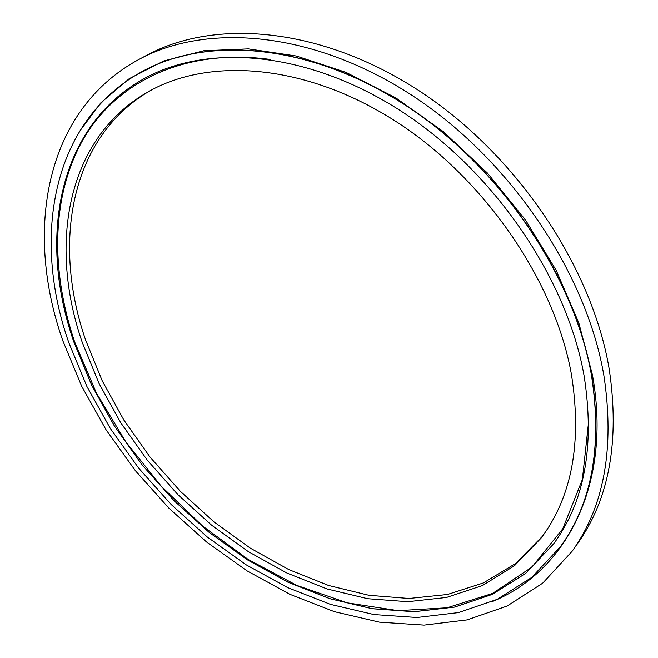 <?xml version="1.0" encoding="UTF-8"?>
<svg xmlns="http://www.w3.org/2000/svg" width="658" height="658" viewBox="0 0 658 658"><rect width="100%" height="100%" fill="white"/><g stroke="black" fill="none" stroke-linecap="round" stroke-linejoin="round"><path stroke-width="0.99" d="M572.065 551.33L577.107 544.232C609.185 499.48 619.885 441.115 609.209 369.154C592.044 266.449 515.782 153.256 418.027 90.072C320.142 26.789 214.253 18.523 146.479 55.412L138.813 59.516C43.905 110.865 24.436 232.471 62.929 341.017L81.715 386.304L106.086 429.814L135.433 470.758L169.147 508.387L206.596 542.003L247.12 570.889L289.989 594.347L334.404 611.669L379.452 622.147L424.081 625.1L467.098 619.894L507.121 606.026L542.653 583.177L572.065 551.33C604.167 506.553 614.786 448.016 603.912 375.734C586.459 272.568 509.588 158.619 411.291 94.908C312.863 31.099 206.604 22.611 138.813 59.516M149.859 90.894C69.658 137.917 52.245 243.666 85.606 340.022L102.229 380.834L123.918 420.141L150.139 457.195L180.333 491.312L213.916 521.827L250.27 548.114L288.73 569.532L328.564 585.455L368.949 595.293L408.939 598.467L447.489 594.47L483.433 582.906L515.494 563.552L542.332 536.402M571.333 373.884C554.431 280.012 483.77 177.347 394.463 120.537C305.032 63.645 208.89 57.007 148.009 91.931C66.285 138.369 48.437 245.187 82.275 342.448L99.045 383.491L120.932 423.012L147.367 460.263L177.808 494.553L211.646 525.207L248.263 551.585L286.978 573.044L327.059 588.951L367.649 598.698L407.812 601.7L446.469 597.448L482.446 585.546L514.433 565.757L541.073 538.112C572.123 496.642 582.207 441.905 571.333 373.884M73.943 342.07C38.205 240.17 56.703 127.356 143.699 78.878C56.662 127.364 38.156 240.186 73.902 342.094L91.511 384.897L114.418 426.071L142.062 464.861L173.86 500.541L209.186 532.429L247.424 559.851L287.859 582.149L329.724 598.657L372.148 608.716L414.145 611.718L454.596 607.095L492.233 594.404L525.676 573.389L553.46 544.051L525.684 573.365L492.242 594.371L454.604 607.063L414.162 611.677L372.165 608.675L329.74 598.615L287.875 582.108L247.441 559.81L209.219 532.388L173.885 500.499L142.103 464.828L114.459 426.039L91.544 384.864L73.943 342.07M270.298 59.475C184.832 47.795 116.984 81.97 83.854 138.246C51.003 195.146 50.502 270.364 74.625 341.864L96.389 393.015L125.629 441.6L161.35 486.328L202.524 525.972L248.066 559.374L296.758 585.373L347.268 602.835L398.008 610.64L447.16 607.77L492.612 593.393L531.985 567.04L562.738 528.785L582.371 479.493L588.688 420.98M560.262 546.905L560.32 546.823C592.077 503.247 602.506 446.058 591.608 375.266C574.319 275.505 499.693 165.709 404.686 104.548C309.548 43.305 207.015 35.524 141.791 71.738L141.7 71.788M78.944 132.233L100.871 102.796L129.239 78.672L163.743 60.972L203.758 50.756L248.379 48.898L296.339 56.02L346.083 72.413L395.795 97.886L443.525 131.789L487.323 172.955L525.397 219.83L556.257 270.496L578.81 322.905L592.455 375.002C612.499 486.098 564.992 571.876 492.381 601.544M560.197 546.987C591.961 503.411 602.391 446.214 591.484 375.422C574.187 275.644 499.545 165.832 404.53 104.663C309.375 43.412 206.842 35.622 141.618 71.837C50.872 121.903 32.078 238.566 68.909 342.908L86.963 386.6L110.412 428.605L138.682 468.151L171.179 504.505L207.278 536.986L246.339 564.909L287.661 587.594L330.472 604.365L373.9 614.547L416.95 617.492L458.47 612.59L497.185 599.348L531.615 577.477L560.32 546.823M143.683 78.894C206.752 43.42 306.809 50.641 400.196 110.56C493.434 170.381 566.949 278.137 584.098 375.85C594.947 445.589 584.732 501.659 553.46 544.051"/></g></svg>
